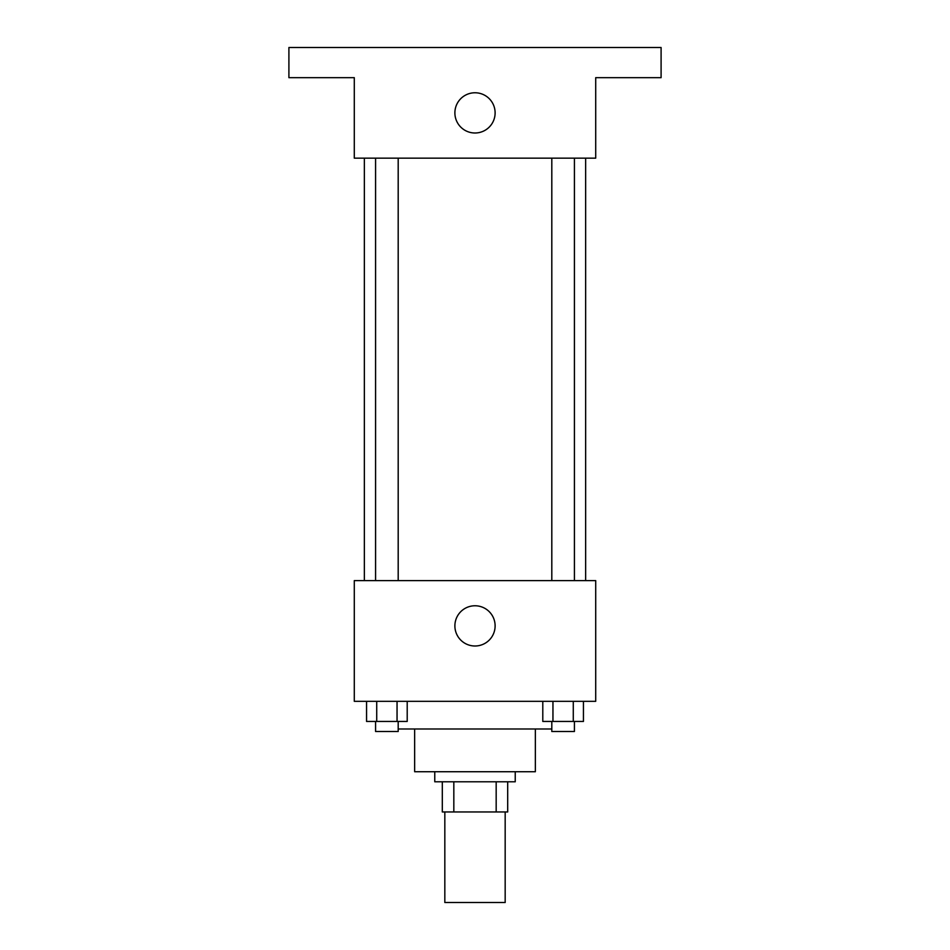 <?xml version="1.0" encoding="UTF-8"?>
<svg xmlns="http://www.w3.org/2000/svg" width="950" height="950" viewBox="0 0 950 950"><rect width="100%" height="100%" fill="white"/><g stroke="black" fill="none" stroke-linecap="round" stroke-linejoin="round"><path stroke-width="1.43" d="M444.826 811.965L444.826 902.5L505.174 902.5L505.174 811.965M496.173 781.791L496.173 811.965L442.308 811.965L442.308 781.791M496.173 811.965L507.692 811.965L507.692 781.791L507.692 811.965M515.232 771.732L515.232 781.791L434.767 781.791L434.767 771.732M453.827 781.791L453.827 811.965M535.349 728.982L535.349 771.732L414.651 771.732L414.651 728.982M551.808 728.982L398.192 728.982M595.709 701.326L354.291 701.326L354.291 580.616L595.709 580.616L595.709 701.326M495.116 625.884A20.116 20.116 0 0 1 464.942 643.304A20.116 20.116 0 0 1 464.942 608.463A20.116 20.116 0 0 1 495.116 625.884M585.651 158.151L585.651 580.616M551.808 580.616L551.808 158.151M398.192 158.151L398.192 580.616M595.709 158.151L354.291 158.151L354.291 77.674L288.907 77.674L288.907 47.5L661.093 47.5L661.093 77.674L595.709 77.674L595.709 158.151M495.116 112.884A20.116 20.116 0 0 1 464.942 130.304A20.116 20.116 0 0 1 464.942 95.463A20.116 20.116 0 0 1 495.116 112.884M583.442 701.326L583.442 721.442L542.794 721.442L542.794 701.326M573.278 701.326L573.278 721.442M552.947 701.326L552.947 721.442M574.418 721.442L574.418 731.5L551.808 731.5L551.808 721.442M407.206 701.326L407.206 721.442L366.558 721.442L366.558 701.326M397.053 701.326L397.053 721.442M376.723 701.326L376.723 721.442M398.192 721.442L398.192 731.5L375.582 731.5L375.582 721.442M364.349 158.151L364.349 580.616M574.418 580.616L574.418 158.151M375.582 158.151L375.582 580.616"/></g></svg>
